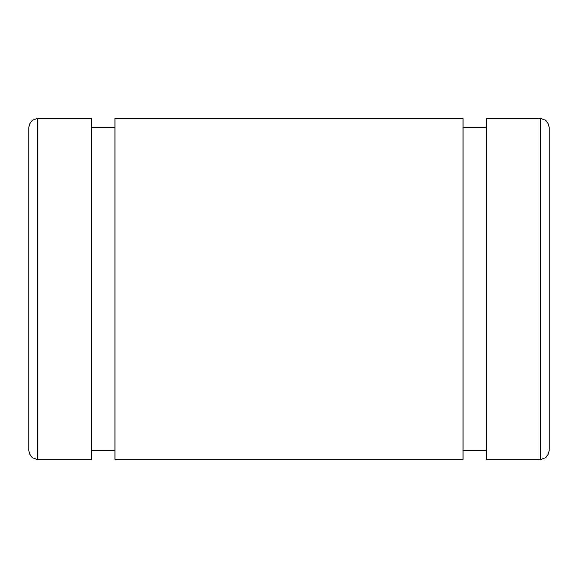 <?xml version="1.0" encoding="UTF-8"?>
<svg xmlns="http://www.w3.org/2000/svg" width="578" height="578" viewBox="0 0 578 578"><rect width="100%" height="100%" fill="white"/><g stroke="black" fill="none" stroke-linecap="round" stroke-linejoin="round"><path stroke-width="0.87" d="M486.315 118.591L486.315 459.409L540.134 459.409L540.134 118.591L486.315 118.591M540.134 459.409C545.581 458.881 548.565 455.89 549.1 450.443L549.1 127.557C548.565 122.11 545.581 119.119 540.134 118.591M28.9 450.443L28.9 127.557C29.435 122.11 32.419 119.119 37.866 118.591L37.866 459.409C32.419 458.881 29.435 455.89 28.9 450.443M37.866 459.409L91.685 459.409L91.685 118.591L37.866 118.591M115 459.409L115 118.591L463 118.591L463 459.409L115 459.409M115 127.557L91.685 127.557M115 450.443L91.685 450.443M486.315 127.557L463 127.557M486.315 450.443L463 450.443"/></g></svg>
